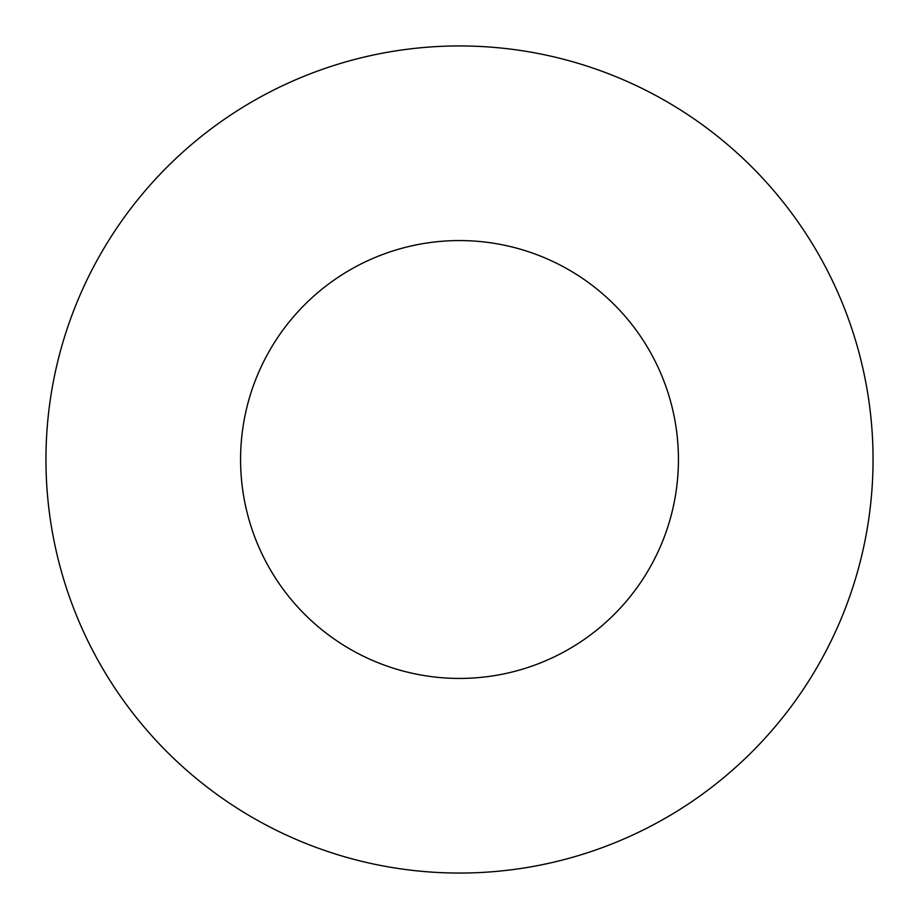 <?xml version="1.0" encoding="UTF-8"?>
<svg xmlns="http://www.w3.org/2000/svg" width="919" height="919" viewBox="0 0 919 919"><rect width="100%" height="100%" fill="white"/><g stroke="black" fill="none" stroke-linecap="round" stroke-linejoin="round"><path stroke-width="1.38" d="M678.44 459.5A218.94 218.94 0 0 0 350.036 269.899A218.94 218.94 0 0 0 350.036 649.101A218.94 218.94 0 0 0 678.44 459.5M45.95 459.5A413.55 413.55 0 0 1 666.275 101.354A413.55 413.55 0 0 1 666.275 817.646A413.55 413.55 0 0 1 45.95 459.5"/></g></svg>
